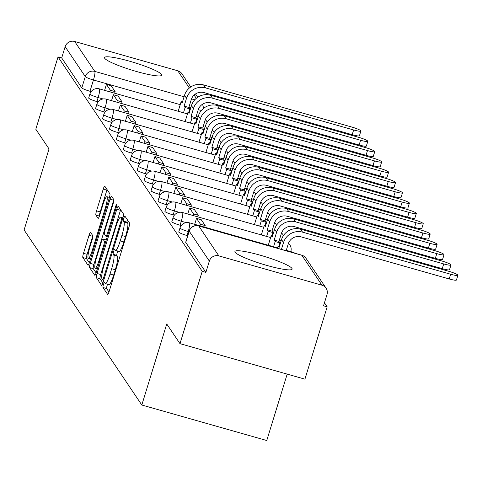 <?xml version="1.0" encoding="UTF-8"?>
<svg xmlns="http://www.w3.org/2000/svg" width="482" height="482" viewBox="0 0 482 482"><rect width="100%" height="100%" fill="white"/><g stroke="black" fill="none" stroke-linecap="round" stroke-linejoin="round"><path stroke-width="0.72" d="M103.449 284.555A2.633 0.422 -74.1 0 0 102.985 287.507L107.619 294.394A3.766 0.603 -74.1 0 0 107.685 294.448A3.766 0.603 -74.1 0 0 109.149 291.471L128.905 227.257A3.766 0.603 -74.1 0 0 129.568 223.046L124.934 216.153A2.633 0.422 -74.1 0 0 124.886 216.117A2.633 0.422 -74.1 0 0 123.862 218.195A2.633 0.422 -74.1 0 0 123.398 221.148L123.995 222.039A12.05 1.928 -74.1 0 1 121.88 235.529L120.235 240.886A12.05 1.928 -74.1 0 1 115.547 250.399A12.05 1.928 -74.1 0 1 115.325 250.224L114.728 249.333A2.633 0.422 -74.1 0 0 114.68 249.296A2.633 0.422 -74.1 0 0 113.656 251.375A2.633 0.422 -74.1 0 0 113.192 254.327L113.788 255.219A12.05 1.928 -74.1 0 1 111.673 268.709L110.029 274.059A12.05 1.928 -74.1 0 1 105.341 283.579A12.05 1.928 -74.1 0 1 105.118 283.404L104.522 282.512A2.633 0.422 -74.1 0 0 104.474 282.47A2.633 0.422 -74.1 0 0 103.449 284.555M107.594 284.217A2.633 0.422 -74.1 0 0 107.088 285.591A2.633 0.422 -74.1 0 0 106.624 288.537L108.974 292.026M127.35 219.75A2.633 0.422 -74.1 0 0 127.043 222.184L127.64 223.076L123.995 222.039M117.801 251.038A2.633 0.422 -74.1 0 0 117.295 252.411A2.633 0.422 -74.1 0 0 116.831 255.364L117.433 256.255L113.788 255.219M104.696 58.292A29.92 3.958 17.1 0 0 134.261 70.848A29.92 3.958 17.1 0 0 161.705 75.162A29.92 3.958 17.1 0 0 161.518 74.439A29.92 3.958 17.1 0 0 131.954 61.883A29.92 3.958 17.1 0 0 104.51 57.563A29.92 3.958 17.1 0 0 104.696 58.292M235.108 252.231A29.92 3.958 17.1 0 0 264.678 264.787A29.92 3.958 17.1 0 0 292.122 269.107A29.92 3.958 17.1 0 0 291.935 268.378A29.92 3.958 17.1 0 0 262.365 255.822A29.92 3.958 17.1 0 0 234.921 251.508A29.92 3.958 17.1 0 0 235.108 252.231M90.568 232.384A3.766 0.603 -74.1 0 0 90.502 232.33A3.766 0.603 -74.1 0 0 89.031 235.3L83.494 253.315A3.766 0.603 -74.1 0 0 82.832 257.533L87.977 265.184A3.766 0.603 -74.1 0 0 88.043 265.239A3.766 0.603 -74.1 0 0 89.507 262.262L109.263 198.048A3.766 0.603 -74.1 0 0 109.926 193.836L104.781 186.185A3.766 0.603 -74.1 0 0 104.715 186.13A3.766 0.603 -74.1 0 0 103.244 189.101L96.551 210.863A3.766 0.603 -74.1 0 0 95.888 215.08L98.093 218.352A3.766 0.603 -74.1 0 0 98.159 218.406A3.766 0.603 -74.1 0 0 99.623 215.436L102.943 204.645A10.074 1.609 -74.1 0 1 106.865 196.686A10.074 1.609 -74.1 0 1 105.281 208.11L92.273 250.387A10.074 1.609 -74.1 0 1 88.351 258.34A10.074 1.609 -74.1 0 1 89.941 246.917L92.11 239.873A3.766 0.603 -74.1 0 0 92.767 235.656L90.568 232.384M321.952 285.187L301.828 255.267L198.741 225.974L218.864 255.9L321.952 285.187A7.67 7.507 146.1 0 1 327.001 294.526L323.536 305.793L327.176 306.829L304.925 379.159L179.979 343.654L166.742 323.97L141.81 405.019L24.1 229.968L49.031 148.92L35.795 129.236L58.045 56.912L202.229 271.33L205.874 272.366L209.339 261.099L189.215 231.173A7.67 1.012 -162.9 0 1 189.173 230.986L185.703 242.253A7.67 1.012 -162.9 0 1 185.847 242.127M179.979 343.654L202.229 271.33M97.051 273.481A3.766 0.603 -74.1 0 0 96.388 277.698L101.533 285.35A3.766 0.603 -74.1 0 0 101.606 285.404A3.766 0.603 -74.1 0 0 103.07 282.428L122.826 218.213A3.766 0.603 -74.1 0 0 123.482 214.002L118.337 206.35A3.766 0.603 -74.1 0 0 118.271 206.296A3.766 0.603 -74.1 0 0 116.807 209.266L97.051 273.481L100.696 274.517A3.766 0.603 -74.1 0 0 100.033 278.735L102.889 282.982M94.755 275.264L89.61 267.612A3.766 0.603 -74.1 0 1 90.273 263.401L110.029 199.187A3.766 0.603 -74.1 0 1 111.493 196.21A3.766 0.603 -74.1 0 1 111.559 196.264L113.764 199.542A3.766 0.603 -74.1 0 1 113.101 203.753L105.088 229.8A3.766 0.603 -74.1 0 0 104.425 234.017L105.889 236.186A3.766 0.603 -74.1 0 0 105.956 236.24A3.766 0.603 -74.1 0 0 107.42 233.27L115.764 206.157A2.633 0.422 -74.1 0 1 116.789 204.073A2.633 0.422 -74.1 0 1 116.373 207.061L96.286 272.348A3.766 0.603 -74.1 0 1 94.821 275.318A3.766 0.603 -74.1 0 1 94.755 275.264L94.912 275.312M91.158 91.592L89.983 91.261L93.454 79.994A7.67 1.012 -162.9 0 1 85.278 76.602L65.154 46.676A7.67 7.507 -33.9 0 1 74.68 41.482L177.768 70.77A7.67 7.507 -33.9 0 1 181.901 73.758L190.776 86.959M327.176 306.829L324.458 302.786M287.182 374.116L266.757 440.518L141.81 405.019M58.045 56.912L61.69 57.948L65.154 46.676M218.864 255.9A7.67 7.507 146.1 0 0 209.339 261.099M98.087 101.895L96.912 101.563L98.147 97.569A7.67 1.012 -162.9 0 1 89.923 93.99L88.694 97.991A7.67 1.012 17.1 0 0 96.912 101.563M105.016 112.204L103.847 111.872L105.076 107.872A7.67 1.012 -162.9 0 1 96.852 104.293L95.623 108.293A7.67 1.012 17.1 0 0 103.847 111.872M111.945 122.506L110.776 122.175L112.005 118.174A7.67 1.012 -162.9 0 1 103.781 114.602L102.552 118.596A7.67 1.012 17.1 0 0 110.776 122.175M118.873 132.809L117.704 132.478L118.934 128.483A7.67 1.012 -162.9 0 1 110.709 124.904L109.48 128.905A7.67 1.012 17.1 0 0 117.704 132.478M125.802 143.118L124.633 142.786L125.862 138.786A7.67 1.012 -162.9 0 1 117.638 135.207L116.409 139.208A7.67 1.012 17.1 0 0 124.633 142.786M132.731 153.421L131.562 153.089L132.791 149.089A7.67 1.012 -162.9 0 1 124.573 145.516L123.338 149.51A7.67 1.012 17.1 0 0 131.562 153.089M139.66 163.723L138.491 163.392L139.72 159.397A7.67 1.012 -162.9 0 1 131.502 155.819L130.267 159.819A7.67 1.012 17.1 0 0 138.491 163.392M146.588 174.032L145.419 173.701L146.649 169.7A7.67 1.012 -162.9 0 1 138.43 166.121L137.201 170.122A7.67 1.012 17.1 0 0 145.419 173.701M153.523 184.335L152.348 184.004L153.577 180.003A7.67 1.012 -162.9 0 1 145.359 176.43L144.13 180.425A7.67 1.012 17.1 0 0 152.348 184.004M160.452 194.638L159.277 194.306L160.506 190.312A7.67 1.012 -162.9 0 1 152.288 186.733L151.059 190.733A7.67 1.012 17.1 0 0 159.277 194.306M167.381 204.946L166.206 204.615L167.441 200.614A7.67 1.012 -162.9 0 1 159.217 197.036L157.988 201.036A7.67 1.012 17.1 0 0 166.206 204.615M174.309 215.249L173.14 214.918L174.37 210.917A7.67 1.012 -162.9 0 1 166.145 207.344L164.916 211.339A7.67 1.012 17.1 0 0 173.14 214.918M181.238 225.552L180.069 225.221L181.298 221.226A7.67 1.012 -162.9 0 1 173.074 217.647L171.845 221.648A7.67 1.012 17.1 0 0 180.069 225.221M187.709 235.728L186.998 235.529L188.227 231.529A7.67 1.012 -162.9 0 1 180.003 227.95L178.774 231.95A7.67 1.012 17.1 0 0 186.998 235.529M61.69 57.948L81.813 87.869A7.67 1.012 17.1 0 0 89.983 91.261M205.874 272.366L185.751 242.44A7.67 1.012 -162.9 0 1 185.703 242.253M105.341 283.579L108.98 284.609A12.05 1.928 -74.1 0 0 113.668 275.095L110.029 274.059M117.433 256.255A12.05 1.928 -74.1 0 1 115.319 269.745L113.668 275.095M115.547 250.399L119.187 251.435A12.05 1.928 -74.1 0 0 123.874 241.916L120.235 240.886M127.64 223.076A12.05 1.928 -74.1 0 1 125.525 236.566L123.874 241.916M120.627 209.748A3.766 0.603 -74.1 0 0 120.446 210.303L100.696 274.517M102.594 279.638A2.633 0.422 -74.1 0 0 102.642 279.68A2.633 0.422 -74.1 0 0 103.666 277.596L121.006 221.232A2.633 0.422 -74.1 0 0 121.47 218.28L120.837 217.34A12.05 1.928 -74.1 0 0 120.614 217.165A12.05 1.928 -74.1 0 0 115.927 226.679L104.076 265.208A12.05 1.928 -74.1 0 0 101.961 278.698L102.594 279.638M96.111 272.902L93.255 268.649L89.61 267.612M113.824 199.735A3.766 0.603 -74.1 0 0 113.668 200.217L93.912 264.437A3.766 0.603 -74.1 0 0 93.255 268.649M96.774 256.822A10.074 1.609 -74.1 0 0 95.189 268.245A10.074 1.609 -74.1 0 0 99.105 260.292L103.69 245.398A3.766 0.603 -74.1 0 0 104.353 241.181L102.889 239.012A3.766 0.603 -74.1 0 0 102.823 238.952A3.766 0.603 -74.1 0 0 101.359 241.928L96.774 256.822M107.064 189.583A3.766 0.603 -74.1 0 0 106.89 190.137L100.196 211.899A3.766 0.603 -74.1 0 0 99.467 215.924M92.833 235.849A3.766 0.603 -74.1 0 0 92.677 236.337L87.134 254.351A3.766 0.603 -74.1 0 0 86.471 258.569L89.333 262.817M457.9 275.282L456.448 280.006A8.634 1.139 -162.9 0 1 449.194 278.958L450.652 274.234A8.634 1.139 17.1 0 0 457.9 275.282A8.634 1.139 17.1 0 0 448.652 271.258L300.575 229.185A15.346 15.008 146.1 0 0 281.53 239.584L279.126 247.399L278.15 245.947L277.433 248.26M279.458 246.314L278.15 245.947M286.157 250.742L288.266 243.904A10.357 10.134 -33.9 0 1 301.117 236.885L449.194 278.958M450.652 274.234L302.569 232.155A15.346 15.008 146.1 0 0 283.53 242.554L281.422 249.399M450.971 264.98L449.519 269.703A8.634 1.139 -162.9 0 1 442.265 268.649L443.717 263.925A8.634 1.139 17.1 0 0 450.971 264.98A8.634 1.139 17.1 0 0 441.723 260.955L293.646 218.882A15.346 15.008 146.1 0 0 274.601 229.275L272.197 237.09L271.221 235.638L268.269 245.23M272.529 236.011L271.221 235.638M443.717 263.925L295.641 221.853A15.346 15.008 146.1 0 0 276.602 232.252L274.198 240.066L278.933 241.41L281.337 233.595A10.357 10.134 -33.9 0 1 294.189 226.576L442.265 268.649M278.933 241.41L279.909 242.862L275.174 241.518L273.571 246.73M278.897 246.157L279.909 242.862M204.723 227.173L205.205 225.588L201.253 219.714L196.517 218.364L200.47 224.244L199.988 225.823M196.517 218.364L194.686 224.317M205.205 225.588L200.47 224.244M274.198 240.066L275.174 241.518M444.043 254.677L442.59 259.4A8.634 1.139 -162.9 0 1 435.336 258.346L436.788 253.622A8.634 1.139 17.1 0 0 444.043 254.677A8.634 1.139 17.1 0 0 434.794 250.652L286.718 208.573A15.346 15.008 146.1 0 0 267.673 218.973L265.269 226.787L264.293 225.335L261.34 234.921M265.6 225.709L264.293 225.335M436.788 253.622L288.712 211.55A15.346 15.008 146.1 0 0 269.673 221.949L267.269 229.757L272.005 231.107L274.409 223.293A10.357 10.134 -33.9 0 1 287.26 216.273L435.336 258.346M272.005 231.107L272.981 232.559L268.245 231.215L266.636 236.427M271.969 235.849L272.981 232.559M197.789 216.864L198.277 215.285L194.324 209.405L189.589 208.061L193.541 213.942L193.053 215.52M189.589 208.061L187.757 214.014M198.277 215.285L193.541 213.942M267.269 229.757L268.245 231.215M437.114 244.368L435.656 249.092A8.634 1.139 -162.9 0 1 428.408 248.043L429.86 243.32A8.634 1.139 17.1 0 0 437.114 244.368A8.634 1.139 17.1 0 0 427.865 240.343L279.783 198.271A15.346 15.008 146.1 0 0 260.744 208.67L258.34 216.484L257.358 215.032L254.412 224.618M258.671 215.4L257.358 215.032M429.86 243.32L281.783 201.241A15.346 15.008 146.1 0 0 262.738 211.64L260.334 219.455L265.07 220.798L267.474 212.99A10.357 10.134 -33.9 0 1 280.331 205.971L428.408 248.043M265.07 220.798L266.052 222.256L261.316 220.907L259.708 226.124M265.04 225.546L266.052 222.256M190.86 206.561L191.348 204.983L187.396 199.102L182.66 197.759L186.612 203.633L186.124 205.218M182.66 197.759L180.828 203.711M191.348 204.983L186.612 203.633M260.334 219.455L261.316 220.907M430.185 234.065L428.727 238.789A8.634 1.139 -162.9 0 1 421.479 237.734L422.931 233.011A8.634 1.139 17.1 0 0 430.185 234.065A8.634 1.139 17.1 0 0 420.931 230.041L272.854 187.968A15.346 15.008 146.1 0 0 253.815 198.361L251.411 206.175L250.429 204.723L247.483 214.315M251.743 205.097L250.429 204.723M422.931 233.011L274.854 190.938A15.346 15.008 146.1 0 0 255.809 201.337L253.405 209.152L258.141 210.495L260.545 202.681A10.357 10.134 -33.9 0 1 273.402 195.662L421.479 237.734M258.141 210.495L259.123 211.947L254.388 210.604L252.779 215.816M258.105 215.243L259.123 211.947M183.931 196.258L184.419 194.674L180.467 188.799L175.731 187.45L179.684 193.33L179.196 194.909M175.731 187.45L173.9 193.403M184.419 194.674L179.684 193.33M253.405 209.152L254.388 210.604M423.256 223.762L421.798 228.486A8.634 1.139 -162.9 0 1 414.55 227.432L416.002 222.708A8.634 1.139 17.1 0 0 423.256 223.762A8.634 1.139 17.1 0 0 414.002 219.738L265.925 177.659A15.346 15.008 146.1 0 0 246.88 188.058L244.476 195.873L243.5 194.421L240.554 204.007M244.814 194.794L243.5 194.421M416.002 222.708L267.926 180.636A15.346 15.008 146.1 0 0 248.881 191.035L246.477 198.843L251.212 200.193L253.616 192.378A10.357 10.134 -33.9 0 1 266.474 185.359L414.55 227.432M251.212 200.193L252.188 201.645L247.453 200.301L245.85 205.513M251.176 204.934L252.188 201.645M177.002 185.95L177.49 184.371L173.538 178.491L168.802 177.147L172.755 183.027L172.267 184.606M168.802 177.147L166.971 183.1M177.49 184.371L172.755 183.027M246.477 198.843L247.453 200.301M416.321 213.454L414.869 218.177A8.634 1.139 -162.9 0 1 407.621 217.129L409.073 212.405A8.634 1.139 17.1 0 0 416.321 213.454A8.634 1.139 17.1 0 0 407.073 209.429L258.997 167.356A15.346 15.008 146.1 0 0 239.952 177.756L237.548 185.57L236.572 184.118L233.625 193.704M237.885 184.486L236.572 184.118M409.073 212.405L260.997 170.327A15.346 15.008 146.1 0 0 241.952 180.726L239.548 188.54L244.284 189.884L246.688 182.076A10.357 10.134 -33.9 0 1 259.545 175.056L407.621 217.129M244.284 189.884L245.26 191.342L240.524 189.992L238.921 195.21M244.247 194.632L245.26 191.342M170.074 175.647L170.562 174.068L166.609 168.188L161.874 166.844L165.826 172.719L165.338 174.303M161.874 166.844L160.042 172.797M170.562 174.068L165.826 172.719M239.548 188.54L240.524 189.992M409.393 203.151L407.941 207.875A8.634 1.139 -162.9 0 1 400.693 206.82L402.145 202.097A8.634 1.139 17.1 0 0 409.393 203.151A8.634 1.139 17.1 0 0 400.144 199.126L252.068 157.054A15.346 15.008 146.1 0 0 233.023 167.447L230.619 175.261L229.643 173.809L226.697 183.401M230.95 174.183L229.643 173.809M402.145 202.097L254.068 160.024A15.346 15.008 146.1 0 0 235.023 170.423L232.619 178.238L237.355 179.581L239.759 171.767A10.357 10.134 -33.9 0 1 252.616 164.748L400.693 206.82M237.355 179.581L238.331 181.033L233.595 179.69L231.993 184.901M237.319 184.329L238.331 181.033M163.145 165.344L163.633 163.76L159.681 157.885L154.945 156.536L158.897 162.416L158.409 163.994M154.945 156.536L153.113 162.488M163.633 163.76L158.897 162.416M232.619 178.238L233.595 179.69M402.464 192.848L401.012 197.572A8.634 1.139 -162.9 0 1 393.764 196.517L395.216 191.794A8.634 1.139 17.1 0 0 402.464 192.848A8.634 1.139 17.1 0 0 393.216 188.823L245.139 146.745A15.346 15.008 146.1 0 0 226.094 157.144L223.69 164.958L222.714 163.506L219.762 173.092M224.022 163.88L222.714 163.506M395.216 191.794L247.139 149.721A15.346 15.008 146.1 0 0 228.094 160.12L225.69 167.929L230.426 169.278L232.83 161.464A10.357 10.134 -33.9 0 1 245.681 154.445L393.764 196.517M230.426 169.278L231.402 170.73L226.667 169.387L225.064 174.598M230.39 174.02L231.402 170.73M156.216 155.035L156.704 153.457L152.746 147.576L148.01 146.233L151.969 152.113L151.481 153.692M148.01 146.233L146.179 152.185M156.704 153.457L151.969 152.113M225.69 167.929L226.667 169.387M395.535 182.539L394.083 187.263A8.634 1.139 -162.9 0 1 386.829 186.215L388.287 181.491A8.634 1.139 17.1 0 0 395.535 182.539A8.634 1.139 17.1 0 0 386.287 178.515L238.21 136.442A15.346 15.008 146.1 0 0 219.165 146.841L216.761 154.656L215.785 153.204L212.833 162.789M217.093 153.571L215.785 153.204M388.287 181.491L240.211 139.412A15.346 15.008 146.1 0 0 221.166 149.812L218.762 157.626L223.497 158.97L225.901 151.161A10.357 10.134 -33.9 0 1 238.753 144.142L386.829 186.215M223.497 158.97L224.473 160.428L219.738 159.078L218.135 164.296M223.461 163.717L224.473 160.428M149.287 144.733L149.769 143.154L145.817 137.274L141.081 135.93L145.034 141.804L144.552 143.389M141.081 135.93L139.25 141.883M149.769 143.154L145.034 141.804M218.762 157.626L219.738 159.078M388.606 172.237L387.154 176.96A8.634 1.139 -162.9 0 1 379.9 175.906L381.358 171.182A8.634 1.139 17.1 0 0 388.606 172.237A8.634 1.139 17.1 0 0 379.358 168.212L231.282 126.139A15.346 15.008 146.1 0 0 212.237 136.533L209.833 144.347L208.857 142.895L205.904 152.487M210.164 143.268L208.857 142.895M381.358 171.182L233.276 129.11A15.346 15.008 146.1 0 0 214.237 139.509L211.833 147.323L216.569 148.667L218.973 140.852A10.357 10.134 -33.9 0 1 231.824 133.833L379.9 175.906M216.569 148.667L217.545 150.119L212.809 148.775L211.206 153.987M216.532 153.415L217.545 150.119M142.359 134.43L142.841 132.845L138.888 126.971L134.153 125.621L138.105 131.502L137.623 133.08M134.153 125.621L132.321 131.574M142.841 132.845L138.105 131.502M211.833 147.323L212.809 148.775M381.678 161.928L380.226 166.658A8.634 1.139 -162.9 0 1 372.972 165.603L374.43 160.88A8.634 1.139 17.1 0 0 381.678 161.928A8.634 1.139 17.1 0 0 372.429 157.909L224.353 115.831A15.346 15.008 146.1 0 0 205.308 126.23L202.904 134.044L201.928 132.592L198.976 142.178M203.235 132.966L201.928 132.592M374.43 160.88L226.347 118.807A15.346 15.008 146.1 0 0 207.308 129.206L204.904 137.015L209.64 138.364L212.044 130.55A10.357 10.134 -33.9 0 1 224.895 123.531L372.972 165.603M209.64 138.364L210.616 139.816L205.88 138.473L204.278 143.684M209.604 143.106L210.616 139.816M135.43 124.121L135.912 122.542L131.96 116.662L127.224 115.319L131.176 121.199L130.694 122.777M127.224 115.319L125.392 121.271M135.912 122.542L131.176 121.199M204.904 137.015L205.88 138.473M374.749 151.625L373.297 156.349A8.634 1.139 -162.9 0 1 366.043 155.3L367.495 150.577A8.634 1.139 17.1 0 0 374.749 151.625A8.634 1.139 17.1 0 0 365.501 147.6L217.424 105.528A15.346 15.008 146.1 0 0 198.379 115.927L195.975 123.741L194.999 122.289L192.047 131.875M196.307 122.657L194.999 122.289M367.495 150.577L219.418 108.498A15.346 15.008 146.1 0 0 200.379 118.897L197.975 126.712L202.711 128.055L205.115 120.241A10.357 10.134 -33.9 0 1 217.966 113.228L366.043 155.3M202.711 128.055L203.687 129.513L198.952 128.164L197.349 133.381M202.675 132.803L203.687 129.513M128.501 113.818L128.983 112.24L125.031 106.359L120.295 105.016L124.248 110.89L123.766 112.475M120.295 105.016L118.464 110.968M128.983 112.24L124.248 110.89M197.975 126.712L198.952 128.164M367.82 141.322L366.362 146.046A8.634 1.139 -162.9 0 1 359.114 144.992L360.566 140.268A8.634 1.139 17.1 0 0 367.82 141.322A8.634 1.139 17.1 0 0 358.572 137.298L210.489 95.225A15.346 15.008 146.1 0 0 191.45 105.618L189.046 113.433L188.07 111.981L185.118 121.572M189.378 112.354L188.07 111.981M360.566 140.268L212.49 98.195A15.346 15.008 146.1 0 0 193.445 108.595L191.041 116.409L195.776 117.753L198.18 109.938A10.357 10.134 -33.9 0 1 211.038 102.919L359.114 144.992M195.776 117.753L196.758 119.205L192.023 117.861L190.414 123.073M195.746 122.5L196.758 119.205M121.566 103.516L122.054 101.931L118.102 96.057L113.366 94.707L117.319 100.587L116.831 102.166M113.366 94.707L111.535 100.66M122.054 101.931L117.319 100.587M191.041 116.409L192.023 117.861M360.891 131.014L359.433 135.743A8.634 1.139 -162.9 0 1 352.185 134.689L353.637 129.965A8.634 1.139 17.1 0 0 360.891 131.014A8.634 1.139 17.1 0 0 351.637 126.995L203.561 84.916A15.346 15.008 146.1 0 0 184.522 95.316L182.118 103.13L181.136 101.678L178.189 111.264M182.449 102.051L181.136 101.678M353.637 129.965L205.561 87.893A15.346 15.008 146.1 0 0 186.516 98.292L184.112 106.1L188.848 107.45L191.252 99.635A10.357 10.134 -33.9 0 1 204.109 92.616L352.185 134.689M188.848 107.45L189.83 108.902L185.094 107.558L183.485 112.77M188.811 112.192L189.83 108.902M114.638 93.207L115.126 91.628L111.173 85.748L106.438 84.404L110.39 90.285L109.902 91.863M106.438 84.404L104.606 90.357M115.126 91.628L110.39 90.285M184.112 106.1L185.094 107.558M106.624 288.537L102.985 287.507M127.043 222.184L123.398 221.148M116.831 255.364L113.192 254.327M290.785 251.267A7.67 1.012 -162.9 0 1 290.833 251.453A7.67 1.012 -162.9 0 1 290.658 251.586M190.824 107.661L188.95 107.125M180.226 104.648L93.454 79.994A7.67 1.229 105.9 0 0 94.797 71.402L184.07 96.768M191.517 98.882L194.758 99.804M196.295 98.322L194.107 95.075M189.366 88.019L177.768 70.77M74.68 41.482L94.797 71.402A7.67 7.507 146.1 0 0 85.278 76.602L81.813 87.869M103.052 98.961L98.147 97.569A7.67 1.229 105.9 0 0 99.491 88.977A7.67 1.229 105.9 0 0 99.352 88.863A7.67 7.67 0 0 0 89.923 93.99M109.986 109.269L105.076 107.872A7.67 1.229 105.9 0 0 106.42 99.28A7.67 1.229 105.9 0 0 106.281 99.172A7.67 7.67 0 0 0 96.852 104.293M116.915 119.572L112.005 118.174A7.67 1.229 105.9 0 0 113.354 109.589A7.67 1.229 105.9 0 0 113.21 109.474A7.67 7.67 0 0 0 103.781 114.602M123.844 129.875L118.934 128.483A7.67 1.229 105.9 0 0 120.283 119.891A7.67 1.229 105.9 0 0 120.145 119.777A7.67 7.67 0 0 0 110.709 124.904M130.773 140.184L125.862 138.786A7.67 1.229 105.9 0 0 127.212 130.194A7.67 1.229 105.9 0 0 127.073 130.086A7.67 7.67 0 0 0 117.638 135.207M137.701 150.486L132.791 149.089A7.67 1.229 105.9 0 0 134.141 140.503A7.67 1.229 105.9 0 0 134.002 140.389A7.67 7.67 0 0 0 124.573 145.516M144.63 160.789L139.72 159.397A7.67 1.229 105.9 0 0 141.069 150.806A7.67 1.229 105.9 0 0 140.931 150.691A7.67 7.67 0 0 0 131.502 155.819M151.559 171.098L146.649 169.7A7.67 1.229 105.9 0 0 147.998 161.108A7.67 1.229 105.9 0 0 147.86 161A7.67 7.67 0 0 0 138.43 166.121M158.488 181.401L153.577 180.003A7.67 1.229 105.9 0 0 154.927 171.417A7.67 1.229 105.9 0 0 154.788 171.303A7.67 7.67 0 0 0 145.359 176.43M165.416 191.703L160.506 190.312A7.67 1.229 105.9 0 0 161.856 181.72A7.67 1.229 105.9 0 0 161.717 181.606A7.67 7.67 0 0 0 152.288 186.733M172.345 202.012L167.441 200.614A7.67 1.229 105.9 0 0 168.784 192.023A7.67 1.229 105.9 0 0 168.646 191.914A7.67 7.67 0 0 0 159.217 197.036M179.28 212.315L174.37 210.917A7.67 1.229 105.9 0 0 175.713 202.332A7.67 1.229 105.9 0 0 175.575 202.217A7.67 7.67 0 0 0 166.145 207.344M186.209 222.618L181.298 221.226A7.67 1.229 105.9 0 0 182.642 212.634A7.67 1.229 105.9 0 0 182.503 212.52A7.67 7.67 0 0 0 173.074 217.647M188.944 231.734L188.227 231.529A7.67 1.229 105.9 0 0 189.577 222.937A7.67 1.229 105.9 0 0 189.432 222.829A7.67 7.67 0 0 0 180.003 227.95M292.345 252.14A7.67 1.229 105.9 0 1 292.526 252.116A7.67 1.229 105.9 0 1 292.664 252.231A7.67 1.229 -74.1 0 1 292.791 252.628M185.751 242.44L189.215 231.173A7.67 7.507 146.1 0 1 198.741 225.974A7.67 1.229 -74.1 0 0 198.602 225.865A7.67 1.229 -74.1 0 0 198.415 225.889M201.464 110.366A7.67 1.012 -162.9 0 1 198.247 109.739M189.173 230.986A7.67 7.67 0 0 1 198.602 225.865L301.69 255.153A7.67 1.229 -74.1 0 1 301.828 255.267A7.67 7.507 -33.9 0 1 305.962 258.256A7.67 7.67 0 0 0 301.69 255.153A7.67 1.229 -74.1 0 0 301.515 255.177M115.319 269.745L111.673 268.709M125.525 236.566L121.88 235.529M120.446 210.303L116.807 209.266M100.033 278.735L96.388 277.698M103.817 279.988L102.702 279.674M104.486 277.831L103.666 277.596M121.826 221.461L121.006 221.232M122.693 218.629L121.47 218.28M122.91 217.93L120.837 217.34M93.912 264.437L90.273 263.401M113.668 200.217L110.029 199.187M107.287 236.584L106.04 236.228M108.239 233.499L107.42 233.27M116.566 206.38L115.764 206.157M99.925 260.521L99.105 260.292M104.51 245.627L103.69 245.398M105.751 241.578L104.353 241.181M106.251 239.964L102.889 239.012M93.092 250.622L92.273 250.387M106.094 208.345L105.281 208.11M99.419 216.081L95.888 215.08M100.196 211.899L96.551 210.863M106.89 190.137L103.244 189.101M86.471 258.569L82.832 257.533M87.134 254.351L83.494 253.315M92.677 236.337L89.031 235.3M283.53 242.554L281.53 239.584M302.569 232.155L300.575 229.185M276.602 232.252L274.601 229.275M295.641 221.853L293.646 218.882M269.673 221.949L267.673 218.973M288.712 211.55L286.718 208.573M262.738 211.64L260.744 208.67M281.783 201.241L279.783 198.271M255.809 201.337L253.815 198.361M274.854 190.938L272.854 187.968M248.881 191.035L246.88 188.058M267.926 180.636L265.925 177.659M241.952 180.726L239.952 177.756M260.997 170.327L258.997 167.356M235.023 170.423L233.023 167.447M254.068 160.024L252.068 157.054M228.094 160.12L226.094 157.144M247.139 149.721L245.139 146.745M221.166 149.812L219.165 146.841M240.211 139.412L238.21 136.442M214.237 139.509L212.237 136.533M233.276 129.11L231.282 126.139M207.308 129.206L205.308 126.23M226.347 118.807L224.353 115.831M200.379 118.897L198.379 115.927M219.418 108.498L217.424 105.528M193.445 108.595L191.45 105.618M212.49 98.195L210.489 95.225M186.516 98.292L184.522 95.316M205.561 87.893L203.561 84.916M290.779 251.622L290.833 251.453A7.67 7.67 0 0 0 288.453 243.338M189.432 222.829L277.56 247.869M286.284 250.345L292.526 252.116A7.67 7.67 0 0 1 294.803 253.201M182.503 212.52L270.631 237.56M279.355 240.042L281.223 240.572M175.575 202.217L263.696 227.257M272.42 229.733L274.294 230.269M283.464 235.529A7.67 7.67 0 0 0 281.524 233.035M168.646 191.914L256.767 216.954M265.492 219.43L267.365 219.961M276.535 225.221A7.67 7.67 0 0 0 274.595 222.726M161.717 181.606L249.839 206.645M258.563 209.128L260.437 209.658M269.607 214.918A7.67 7.67 0 0 0 267.667 212.423M154.788 171.303L242.91 196.343M251.634 198.819L253.508 199.355M262.678 204.615A7.67 7.67 0 0 0 260.738 202.121M147.86 161L235.981 186.04M244.705 188.516L246.579 189.046M255.749 194.306A7.67 7.67 0 0 0 253.809 191.812M140.931 150.691L229.052 175.731M237.777 178.213L239.65 178.744M248.82 184.004A7.67 7.67 0 0 0 246.88 181.509M134.002 140.389L222.124 165.428M230.848 167.905L232.722 168.441M241.892 173.701A7.67 7.67 0 0 0 239.952 171.206M127.073 130.086L215.195 155.126M223.919 157.602L225.793 158.132M234.957 163.392A7.67 7.67 0 0 0 233.023 160.898M120.145 119.777L208.266 144.817M216.99 147.299L218.864 147.829M228.028 153.089A7.67 7.67 0 0 0 226.094 150.595M113.21 109.474L201.337 134.514M210.062 136.99L211.929 137.527M221.099 142.786A7.67 7.67 0 0 0 219.159 140.292M106.281 99.172L194.403 124.211M203.133 126.688L205.001 127.218M214.171 132.478A7.67 7.67 0 0 0 212.231 129.983M99.352 88.863L187.474 113.903M196.198 116.385L198.072 116.915M207.242 122.175A7.67 7.67 0 0 0 205.302 119.681M203.302 108.558A7.67 7.67 0 0 0 202.398 104.305M197.704 97.262L195.493 93.978M326.079 288.176L305.962 258.256M103.811 280.012L102.642 279.68M122.94 217.822L120.614 217.165M107.281 236.62L105.956 236.24M97.358 268.866L95.189 268.245M106.263 239.934L102.823 238.952M90.526 258.961L88.351 258.34M109.444 197.421L106.865 196.686"/></g></svg>
